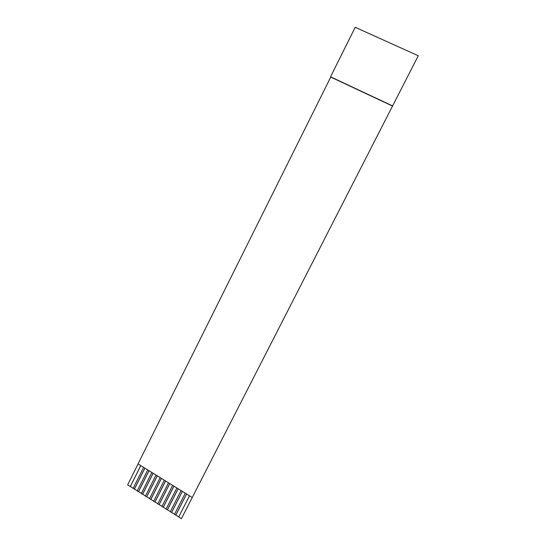 <?xml version="1.0" encoding="UTF-8"?>
<svg xmlns="http://www.w3.org/2000/svg" width="546" height="546" viewBox="0 0 546 546"><rect width="100%" height="100%" fill="white"/><g stroke="black" fill="none" stroke-linecap="round" stroke-linejoin="round"><path stroke-width="0.82" d="M418.27 55.753L181.402 518.7L418.27 55.753L355.207 27.3L330.555 76.795L392.588 105.904M138.083 463.936L127.634 484.909L130.282 486.575L140.8 465.622M392.69 106.142L330.746 77.075L138.036 463.909L192.226 497.495M143.625 467.369L133.135 488.363L134.357 489.134L144.854 468.14M147.741 469.922L137.223 490.936L138.452 491.707L148.976 470.693M151.87 472.481L141.318 493.509L142.547 494.28L153.105 473.252M156.006 475.047L145.427 496.089L146.662 496.867L157.248 475.819M160.155 477.62L149.543 498.675L150.778 499.453L161.404 478.392M164.312 480.193L153.672 501.269L154.914 502.054L165.568 480.971M168.489 482.78L157.814 503.876L159.057 504.654L169.738 483.558M172.666 485.374L161.964 506.483L163.213 507.268L173.921 486.152M176.863 487.974L166.12 509.097L167.376 509.882L178.119 488.752M181.067 490.574L170.297 511.718L171.546 512.51L182.33 491.359M185.278 493.188L174.481 514.346L175.737 515.137L186.548 493.973M189.503 495.809L178.672 516.98L181.402 518.7M178.726 516.885L175.826 515.062L186.582 493.993M174.529 514.25L171.642 512.428L182.364 491.386M170.345 511.616L167.465 509.807L178.16 488.779M166.175 508.995L163.302 507.193L173.962 486.179M162.012 506.381L159.152 504.579L169.779 483.585M157.862 503.774L155.009 501.979L165.609 480.999M153.726 501.173L150.873 499.385L161.445 478.419M149.597 498.58L146.758 496.792L157.296 475.846M145.475 495.986L142.649 494.212L153.153 473.28M141.366 493.407L138.547 491.639L149.024 470.72M137.271 490.834L134.459 489.066L144.908 468.168M133.183 488.267L130.378 486.506M130.282 486.575L140.745 465.588"/></g></svg>
